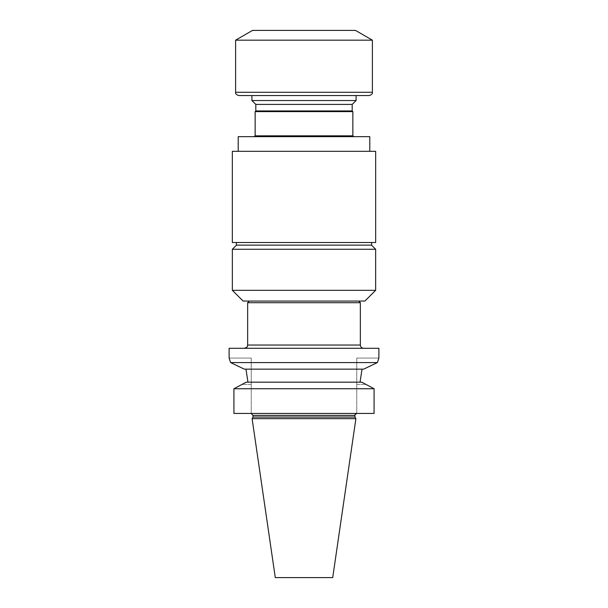 <?xml version="1.0" encoding="UTF-8"?>
<svg xmlns="http://www.w3.org/2000/svg" width="608" height="608" viewBox="0 0 608 608"><rect width="100%" height="100%" fill="white"/><g stroke="black" fill="none" stroke-linecap="round" stroke-linejoin="round"><path stroke-width="0.46" stroke-dasharray="3.04 2.28" d="M356.083 100.533L251.917 100.533M356.083 95.54L304 95.54M332.713 577.6L275.287 577.6M369.793 136.663L238.207 136.663M304 136.663L353.681 136.663L304 136.663M374.087 413.44L233.913 413.44L233.913 388.74L374.087 388.74L374.087 413.44L233.913 413.44L374.087 413.44M377.408 362.573L230.592 362.573L229.117 358.066L251.233 358.066L251.233 384.4L251.233 358.066L229.117 358.066M378.883 348.3L229.117 348.3M354.973 417.05L253.027 417.05M355.9 418.654L252.1 418.654M363.607 348.3L244.393 348.3L363.607 348.3M244.302 369.14L363.698 369.14M247.965 382.174L361.76 382.174L247.965 382.174M251.233 384.4L251.233 413.44L251.233 384.4L242.045 384.4L251.233 384.4M378.883 358.066L356.767 358.066L356.767 384.4L356.767 358.066L378.883 358.066M356.767 384.4L356.767 413.44L356.767 384.4L365.955 384.4L356.767 384.4M362.034 369.14L245.966 369.14L362.034 369.14M246.24 382.174L361.76 382.174M247.654 302.7L360.346 302.7M358.72 301.066L249.28 301.066L358.72 301.066M243.109 301.066L364.891 301.066M375.645 290.312L232.355 290.312M375.645 249.265L232.355 249.265M245.533 245.13L371.511 245.13L245.533 245.13M371.587 245.13L236.413 245.13M236.413 242.524L371.587 242.524L236.413 242.524M238.207 151.324L369.793 151.324L238.207 151.324M375.66 151.324L232.34 151.324M375.66 242.524L232.34 242.524M352.853 111.614L255.147 111.614M352.192 110.952L255.808 110.952M352.192 104.416L255.808 104.416M369.14 95.54L238.86 95.54M372.4 40.174L235.6 40.174M355.475 30.4L252.525 30.4M253.027 415.393L354.973 415.393M360.346 345.04L247.654 345.04M352.853 135.835L255.147 135.835M372.4 92.287L235.6 92.287"/><path stroke-width="0.91" d="M352.853 111.614L352.853 135.835L255.147 135.835L255.147 111.614L352.853 111.614L352.192 110.952L255.808 110.952L255.808 104.416L251.917 100.533L356.083 100.533L356.083 95.54L304 95.54L369.14 95.54C371.564 94.871 372.651 93.784 372.4 92.287L372.4 40.174L235.6 40.174L235.6 92.287L372.4 92.287M252.1 418.654L275.287 577.6L332.713 577.6L355.9 418.654L252.1 418.654L253.027 417.05L354.973 417.05L355.9 418.654M238.207 151.324L238.207 136.663L369.793 136.663L369.793 151.324M374.087 413.44L374.087 388.74L233.913 388.74L246.24 382.174L233.913 388.74L233.913 413.44L374.087 413.44M377.408 362.573L363.698 369.14L377.408 362.573L230.592 362.573L244.302 369.14L230.592 362.573L229.117 358.066L229.117 348.3L378.883 348.3L378.883 358.066L377.408 362.573L378.883 358.066M251.233 413.44L253.027 415.393L253.027 417.05M245.966 369.14L247.965 382.174L245.966 369.14M362.034 369.14L360.035 382.174L362.034 369.14M361.76 382.174L365.955 384.4L361.76 382.174L246.24 382.174M374.087 388.74L365.955 384.4L374.087 388.74M363.698 369.14L244.302 369.14M360.346 302.7L247.654 302.7L247.654 345.04L360.346 345.04L360.346 302.7L358.72 301.066M363.607 348.3C361.631 348.103 360.544 347.016 360.346 345.04M375.645 290.312L364.891 301.066L243.109 301.066L232.355 290.312L375.645 290.312L375.645 249.265L232.355 249.265L232.355 290.312M236.413 242.524L236.413 245.13L371.587 245.13L371.587 242.524M232.34 151.324L375.66 151.324L375.66 242.524L232.34 242.524L232.34 151.324M255.808 104.416L352.192 104.416L356.083 100.533M235.6 92.287C235.349 93.784 236.436 94.871 238.86 95.54L304 95.54M235.6 40.174L252.525 30.4L355.475 30.4L372.4 40.174M354.973 417.05L354.973 415.393L253.027 415.393M251.917 100.533L251.917 95.54M354.973 415.393C354.418 415.066 355.072 414.42 356.926 413.44M249.28 301.066L247.654 302.7M247.654 345.04C246.992 346.02 248.915 346.689 244.393 348.3M236.489 245.13L232.355 249.265M371.511 245.13L375.645 249.265M255.808 110.952L255.147 111.614M352.192 110.952L352.192 104.416M352.853 135.835L353.681 136.663M255.147 135.835L254.319 136.663"/></g></svg>
